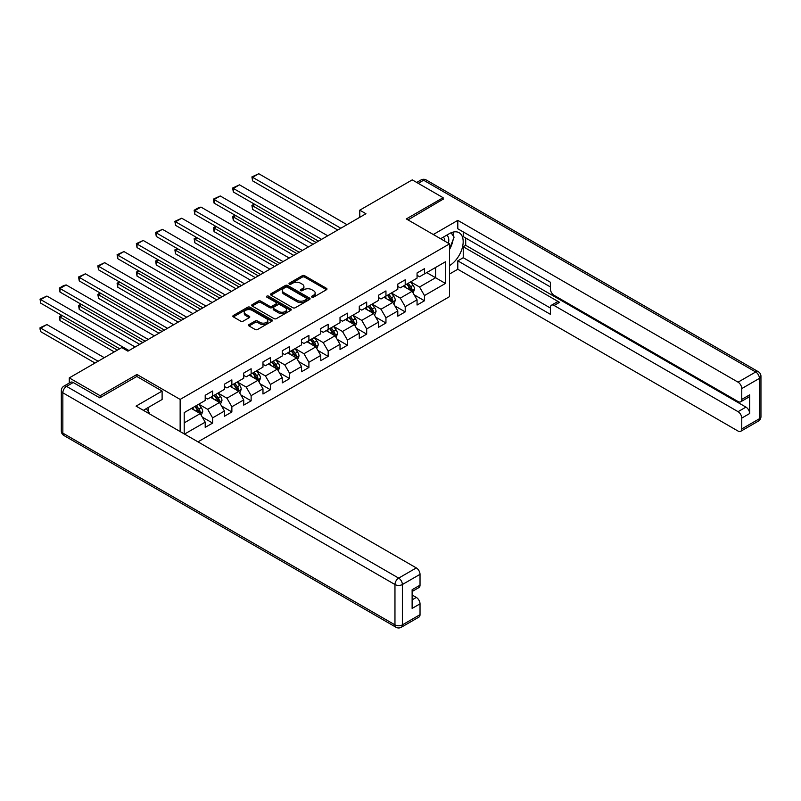 <?xml version="1.0" encoding="UTF-8"?>
<svg xmlns="http://www.w3.org/2000/svg" width="801" height="801" viewBox="0 0 801 801"><rect width="100%" height="100%" fill="white"/><g stroke="black" fill="none" stroke-linecap="round" stroke-linejoin="round"><path stroke-width="1.2" d="M311.909 297.151A1.202 0.691 0 0 0 313.602 297.151L326.478 289.712A1.712 0.991 0 0 0 326.978 289.021A1.712 0.991 0 0 0 326.478 288.32L304.67 275.724A1.712 0.991 0 0 0 302.247 275.724L289.371 283.154A1.202 0.691 0 0 0 289.011 283.644A1.202 0.691 0 0 0 289.371 284.135A1.202 0.691 0 0 0 291.063 284.135L292.725 283.174A5.487 3.164 0 0 1 300.485 283.174L302.307 284.225A5.487 3.164 0 0 1 303.909 286.468A5.487 3.164 0 0 1 302.307 288.7L300.635 289.662A1.202 0.691 0 0 0 300.285 290.152A1.202 0.691 0 0 0 300.635 290.643A1.202 0.691 0 0 0 302.337 290.643L304 289.682A5.487 3.164 0 0 1 311.759 289.682L313.571 290.733A5.487 3.164 0 0 1 315.183 292.966A5.487 3.164 0 0 1 313.571 295.209L311.909 296.17A1.202 0.691 0 0 0 311.559 296.66A1.202 0.691 0 0 0 311.909 297.151L311.909 296.17M249.041 324.555A1.712 0.991 0 0 0 248.54 325.256A1.712 0.991 0 0 0 249.041 325.957L255.159 329.491A1.712 0.991 0 0 0 257.582 329.491L271.889 321.231A1.712 0.991 0 0 0 272.39 320.54A1.712 0.991 0 0 0 271.889 319.839L250.072 307.244A1.712 0.991 0 0 0 247.649 307.244L233.351 315.494A1.712 0.991 0 0 0 232.851 316.195A1.712 0.991 0 0 0 233.351 316.896L240.741 321.161A1.712 0.991 0 0 0 243.164 321.161L249.281 317.637A1.712 0.991 0 0 0 249.792 316.936A1.712 0.991 0 0 0 249.281 316.235L245.617 314.112A4.586 2.643 0 0 1 244.275 312.25A4.586 2.643 0 0 1 247.108 309.797A4.586 2.643 0 0 1 252.105 310.377L266.463 318.668A4.586 2.643 0 0 1 267.804 320.54A4.586 2.643 0 0 1 264.971 322.983A4.586 2.643 0 0 1 259.985 322.402L257.582 321.021A1.712 0.991 0 0 0 255.159 321.021L249.041 324.555L249.041 325.957L255.159 322.453L255.159 321.021M136.931 376.53L136.931 374.467L100.135 395.704L69.276 377.892L69.276 383.028M136.931 374.467L180.145 399.419L449.531 243.884L449.531 296.63L197.977 441.862M443.113 199.619L443.113 197.697L406.317 218.933L449.531 243.884M443.113 197.697L412.245 179.875L359.779 210.172L359.779 217.301M69.276 377.892L121.742 347.594L127.92 351.158L365.947 213.737L359.779 210.172M292.856 307.734A1.712 0.991 0 0 0 295.279 307.734L309.576 299.474A1.712 0.991 0 0 0 310.077 298.773A1.712 0.991 0 0 0 309.576 298.072L287.759 285.486A1.712 0.991 0 0 0 285.336 285.486L271.038 293.737A1.712 0.991 0 0 0 270.538 294.438A1.712 0.991 0 0 0 271.038 295.138L292.856 307.734M267.334 297.411A1.202 0.691 0 0 1 268.555 297.582L268.555 296.15L290.733 308.956A1.712 0.991 0 0 1 291.234 309.657A1.712 0.991 0 0 1 290.733 310.357L276.435 318.608A1.712 0.991 0 0 1 274.002 318.608L252.195 306.022L258.312 302.508L258.312 301.086L252.195 304.62A1.712 0.991 0 0 0 251.694 305.321A1.712 0.991 0 0 0 252.195 306.022L252.195 304.62M258.312 302.508A1.712 0.991 0 0 1 260.736 302.508L260.736 301.086A1.712 0.991 0 0 0 258.312 301.086M260.736 301.086L269.587 306.192A1.712 0.991 0 0 0 272.01 306.192L276.065 303.849A1.712 0.991 0 0 0 276.565 303.148A1.712 0.991 0 0 0 276.065 302.448L266.853 297.131A1.202 0.691 0 0 1 266.503 296.64A1.202 0.691 0 0 1 267.244 296A1.202 0.691 0 0 1 268.555 296.15M180.145 431.559L180.145 399.419M202.303 417.131L212.605 423.078L212.605 417.872L224.46 411.033L224.46 416.24L231.869 411.964L231.869 406.758L243.724 399.909L243.724 405.116L251.134 400.84L251.134 395.634L262.978 388.795L262.978 394.002L270.388 389.717L270.388 384.52L282.242 377.671L282.242 382.878L289.652 378.603L289.652 373.396L301.506 366.558L301.506 371.754L308.906 367.479L308.906 362.282L320.76 355.434L320.76 360.64L328.17 356.365L328.17 351.158L340.024 344.32L340.024 349.516L347.434 345.241L347.434 340.045L359.279 333.196L359.279 338.402L366.688 334.127L366.688 328.921L378.543 322.082L378.543 327.279L385.952 323.003L385.952 317.797L397.797 310.958L397.797 316.165L405.206 311.889L405.206 306.683L417.061 299.834L417.061 305.041L424.47 300.765L424.47 295.559L445.456 283.444L445.456 261.777L435.584 267.474L435.584 277.737L445.456 283.444M212.605 423.078L205.206 427.354L205.206 422.157L184.52 434.092M184.21 433.912L184.21 412.605L205.206 400.48L205.206 395.283L212.605 391.008L212.605 396.205L224.46 389.366L224.46 384.16L231.869 379.884L231.869 385.091L243.724 378.242L243.724 373.046L251.134 368.76L251.134 373.967L262.978 367.128L262.978 361.922L270.388 357.647L270.388 362.853L282.242 356.004L282.242 350.798L289.652 346.523L289.652 351.729L301.506 344.891L301.506 339.684L308.906 335.409L308.906 340.605L320.76 333.767L320.76 328.56L328.17 324.285L328.17 329.491L340.024 322.643L340.024 317.446L347.434 313.171L347.434 318.367L359.279 311.529L359.279 306.322L366.688 302.047L366.688 307.254L378.543 300.405L378.543 295.209L385.952 290.923L385.952 296.13L397.797 289.291L397.797 284.085L405.206 279.809L405.206 285.016L417.061 278.167L417.061 272.961L424.47 268.685L424.47 273.892L445.456 261.777M210.633 397.346L219.524 402.482L207.669 409.321L198.778 404.195M205.206 397.636L207.669 399.058L212.605 396.205M207.669 409.321L212.605 417.872M219.524 402.482L224.46 411.033M229.897 386.232L238.788 391.359L226.933 398.207L218.042 393.071M224.46 386.513L226.933 387.934L231.869 385.091M226.933 398.207L231.869 406.758M238.788 391.359L243.724 399.909M249.151 375.108L258.042 380.245L246.187 387.083L237.306 381.947M243.724 375.399L246.187 376.82L251.134 373.967M246.187 387.083L251.134 395.634M258.042 380.245L262.978 388.795M268.415 363.984L277.306 369.121L265.451 375.959L256.56 370.833M262.978 364.275L265.451 365.697L270.388 362.853M265.451 375.959L270.388 384.52M277.306 369.121L282.242 377.671M287.669 352.871L296.56 358.007L284.715 364.845L275.824 359.709M282.242 353.151L284.715 354.583L289.652 351.729M284.715 364.845L289.652 373.396M296.56 358.007L301.506 366.558M306.933 341.747L315.824 346.883L303.969 353.722L295.078 348.595M301.506 342.037L303.969 343.459L308.906 340.605M303.969 353.722L308.906 362.282M315.824 346.883L320.76 355.434M326.197 330.633L335.078 335.759L323.234 342.608L314.342 337.471M320.76 330.913L323.234 332.345L328.17 329.491M323.234 342.608L328.17 351.158M335.078 335.759L340.024 344.32M345.451 319.509L354.342 324.645L342.488 331.484L333.596 326.357M340.024 319.799L342.488 321.221L347.434 318.367M342.488 331.484L347.434 340.045M354.342 324.645L359.279 333.196M364.715 308.395L373.606 313.521L361.752 320.37L352.861 315.234M359.279 308.675L361.752 310.107L366.688 307.254M361.752 320.37L366.688 328.921M373.606 313.521L378.543 322.082M383.969 297.271L392.86 302.408L381.006 309.246L372.125 304.12M378.543 297.561L381.006 298.983L385.952 296.13M381.006 309.246L385.952 317.797M392.86 302.408L397.797 310.958M403.233 286.157L412.125 291.284L400.27 298.132L391.379 292.996M397.797 286.438L400.27 287.859L405.206 285.016M400.27 298.132L405.206 306.683M412.125 291.284L417.061 299.834M426.693 272.61L435.584 277.737L419.534 287.008L410.643 281.872M417.061 275.314L419.534 276.745L424.47 273.892M419.534 287.008L424.47 295.559M100.135 395.704L100.135 397.636M184.21 422.868L200.26 413.596L191.379 408.47M200.26 413.596L205.206 422.157M414.157 294.818L424.47 300.765M394.903 305.932L405.206 311.889M375.639 317.056L385.952 323.003M356.385 328.17L366.688 334.127M337.121 339.294L347.434 345.241M317.857 350.407L328.17 356.365M298.603 361.531L308.906 367.479M279.339 372.645L289.652 378.603M260.085 383.769L270.388 389.717M240.821 394.893L251.134 400.84M221.557 406.007L231.869 411.964M312.39 297.321L313.571 296.63A5.487 3.164 0 0 0 315.183 294.398L315.183 292.966M303.909 286.468L303.909 287.889A5.487 3.164 0 0 1 302.307 290.122L301.116 290.813M326.478 288.32L326.478 289.712L304.67 277.146A1.712 0.991 0 0 0 302.247 277.146L289.842 284.305M309.556 299.494L287.759 286.908A1.712 0.991 0 0 0 285.336 286.908L271.058 295.148M306.543 299.264A1.202 0.691 0 0 0 306.893 298.773A1.202 0.691 0 0 0 306.543 298.282L287.399 287.229A1.202 0.691 0 0 0 285.697 287.229L283.944 288.25A5.487 3.164 0 0 0 282.342 290.483A5.487 3.164 0 0 0 283.944 292.725L297.031 300.285A5.487 3.164 0 0 0 304.791 300.285L306.543 299.264L306.543 300.695A1.202 0.691 0 0 0 306.893 300.205L306.893 298.773M282.342 290.483L282.342 291.914A5.487 3.164 0 0 0 283.944 294.147L283.944 292.725M306.543 300.695L304.791 301.707A5.487 3.164 0 0 1 297.031 301.707L283.944 294.147M260.736 302.508L269.587 307.614A1.712 0.991 0 0 0 272.01 307.614L276.065 305.271A1.712 0.991 0 0 0 276.565 304.57L276.565 303.148M268.555 297.582L290.703 310.367M278.768 311.489A4.586 2.643 0 0 0 283.754 312.07A4.586 2.643 0 0 0 286.588 309.617A4.586 2.643 0 0 0 285.246 307.754L280.19 304.831A1.712 0.991 0 0 0 277.767 304.831L273.702 307.173A1.712 0.991 0 0 0 273.201 307.874A1.712 0.991 0 0 0 273.702 308.575L278.768 311.489L278.768 312.921A4.586 2.643 0 0 0 283.754 313.491A4.586 2.643 0 0 0 286.588 311.048L286.588 309.617M273.201 307.874L273.201 309.296A1.712 0.991 0 0 0 273.702 309.997L273.702 308.575M278.768 312.921L273.702 309.997M267.804 320.54L267.804 321.962A4.586 2.643 0 0 1 264.971 324.405A4.586 2.643 0 0 1 259.985 323.834L257.582 322.453A1.712 0.991 0 0 0 255.159 322.453M244.275 312.25L244.275 313.672A4.586 2.643 0 0 0 245.617 315.544L245.617 314.112M249.281 316.235L249.281 317.637L245.617 315.544M271.859 321.251L250.072 308.665A1.712 0.991 0 0 0 247.649 308.665L233.371 316.916M413.096 292.976L414.568 289.271A4.626 2.673 -120 0 0 413.086 285.336L410.543 281.932M406.097 287.809L404.365 285.496M316.135 242.493L252.585 205.807L252.585 209.371L313.041 244.275M406.718 284.145L409.261 287.549A4.626 2.673 60 0 1 410.583 290.322C411.283 291.254 411.774 290.973 412.064 289.471A4.626 2.673 -120 0 0 410.743 286.688L408.2 283.284M407.038 283.954L409.862 287.729A2.353 1.362 60 0 1 410.292 288.45L412.064 289.471M254.928 204.455L252.585 205.807L251.904 205.416L254.257 204.065M252.585 209.371L251.904 205.416M340.825 228.235L252.585 177.291L252.585 180.856L337.742 230.017M346.993 224.67L258.763 173.727L252.585 177.291L251.904 176.901L258.763 173.727M252.585 180.856L251.904 176.901M448.41 243.234A11.344 6.548 120 0 0 446.728 235.164M444.785 241.151A7.77 4.486 120 0 0 443.193 237.236A7.77 4.486 120 0 0 443.163 237.226M451.063 232.801L454.097 237.116L449.531 248.881M146.293 408.62L149.397 413.036L149.146 413.666M440.58 238.718L449.281 233.692A19.645 11.344 120 0 1 459.103 232.721A19.645 11.344 120 0 1 462.167 248.3A19.645 11.344 120 0 1 449.531 265.622M449.531 274.032L457.802 269.256L457.802 260.846L550.397 314.312L550.397 307.604A5.237 3.024 -120 0 1 551.478 305.211A5.237 3.024 -120 0 1 554.102 305.471L738.061 411.674L745.961 407.118A5.237 3.024 60 0 1 749.666 413.526L749.666 394.853A5.237 3.024 60 0 1 748.575 397.256L740.675 401.812A5.237 3.024 -120 0 0 741.756 399.419L741.756 388.585A5.237 3.024 -120 0 0 738.061 382.167L755.713 371.974L423.609 180.235L418.232 183.329M465.701 238.037L465.701 245.306L463.238 246.738L463.238 257.712L457.802 260.846M463.238 231.91L463.238 236.615L550.397 286.938M740.675 401.812A5.237 3.024 -120 0 1 738.061 401.551L554.102 295.349A5.237 3.024 -120 0 1 550.397 288.931L550.397 282.232L457.802 228.776L457.802 220.365L738.061 382.167M433.291 234.513L457.802 220.365M457.802 269.256L738.061 431.068A5.237 3.024 -120 0 0 740.675 431.318A5.237 3.024 -120 0 0 741.756 428.925L741.756 418.092A5.237 3.024 -120 0 0 738.061 411.674M443.113 199.189L407.989 219.895M463.238 246.738L559.539 302.337L554.102 305.471M465.701 245.306L745.961 407.118M463.238 257.712L550.397 308.035M551.478 305.211L556.915 302.077A5.237 3.024 60 0 1 559.539 302.337M449.531 249.451A19.645 11.344 120 0 0 453.106 239.669M453.416 236.155A19.645 11.344 120 0 0 452.935 232.15M73.221 382.518L66.553 386.372A5.237 3.024 -120 0 0 63.94 386.112L70.608 382.257A5.237 3.024 60 0 1 73.221 382.518L99.765 397.847L136.811 376.46L162.112 391.078L162.112 399.489L144.581 409.611A19.645 11.344 120 0 0 143.399 410.352M162.112 391.078L136.07 406.117L416.32 567.919A5.237 3.024 60 0 1 420.024 574.337L420.024 585.171A5.237 3.024 60 0 1 418.943 587.564L412.125 591.498M148.656 411.984L148.656 407.258M412.125 599.849L416.32 597.426A5.237 3.024 60 0 1 420.024 603.844L420.024 614.677A5.237 3.024 60 0 1 418.943 617.08L401.281 627.273A5.237 3.024 -120 0 0 402.372 624.87L420.024 614.677M420.024 585.171L412.125 589.726L412.125 608.41L420.024 603.844M416.32 597.426L412.125 595.003M393.842 304.09L395.304 300.395A4.626 2.673 -120 0 0 393.832 296.45L391.278 293.056M386.843 298.923L385.111 296.62M296.871 253.617L233.331 216.931L233.331 220.495L293.787 255.399M387.454 295.259L390.007 298.663A4.626 2.673 60 0 1 391.329 301.446C392.019 302.377 392.52 302.087 392.81 300.595A4.626 2.673 -120 0 0 391.489 297.812L388.936 294.408M387.774 295.078L390.608 298.853A2.353 1.362 60 0 1 391.028 299.564L392.81 300.595M235.674 215.569L233.331 216.931L232.65 216.53L234.993 215.179M233.331 220.495L232.65 216.53M374.578 315.214L376.049 311.509A4.626 2.673 -120 0 0 374.568 307.574L372.024 304.17M367.579 310.047L365.847 307.734M277.617 264.73L214.067 228.045L214.067 231.609L274.523 266.513M368.19 306.382L370.743 309.787A4.626 2.673 60 0 1 372.065 312.57C372.765 313.501 373.256 313.211 373.546 311.709A4.626 2.673 -120 0 0 372.225 308.926L369.672 305.521M368.52 306.192L371.344 309.967A2.353 1.362 60 0 1 371.774 310.688L373.546 311.709M216.41 226.693L214.067 228.045L213.386 227.654L215.729 226.303M214.067 231.609L213.386 227.654M321.561 239.359L233.331 188.415L233.331 191.98L318.478 241.141M327.739 235.794L239.499 184.851L233.331 188.415L232.65 188.025L239.499 184.851M233.331 191.98L232.65 188.025M302.307 250.473L214.067 199.529L214.067 203.094L299.214 252.255M308.475 246.908L220.245 195.975L214.067 199.529L213.386 199.139L220.245 195.975M214.067 203.094L213.386 199.139M355.314 326.337L356.785 322.633A4.626 2.673 -120 0 0 355.314 318.698L352.76 315.294M348.325 321.171L346.593 318.858M258.353 275.854L194.803 239.169L194.803 242.733L255.269 277.637M348.936 317.496L351.479 320.901A4.626 2.673 60 0 1 352.81 323.684C353.501 324.615 353.992 324.335 354.292 322.833A4.626 2.673 -120 0 0 352.961 320.05L350.417 316.645M349.256 317.316L352.08 321.091A2.353 1.362 60 0 1 352.51 321.802L354.292 322.833M197.156 237.807L194.803 239.169L194.132 238.778L196.475 237.416M194.803 242.733L194.132 238.778M336.06 337.451L337.531 333.757A4.626 2.673 -120 0 0 336.05 329.812L333.506 326.407M329.061 332.285L327.329 329.972M239.088 286.968L175.549 250.282L175.549 253.847L236.005 288.75M329.672 328.62L332.225 332.025A4.626 2.673 60 0 1 333.546 334.808C334.247 335.739 334.738 335.449 335.028 333.947A4.626 2.673 -120 0 0 333.707 331.163L331.153 327.769M330.002 328.43L332.826 332.205A2.353 1.362 60 0 1 333.256 332.926L335.028 333.947M177.892 248.931L175.549 250.282L174.868 249.892L177.211 248.54M175.549 253.847L174.868 249.892M316.795 348.575L318.267 344.871A4.626 2.673 -120 0 0 316.795 340.936L314.242 337.531M309.797 343.409L308.065 341.096M219.834 298.092L156.285 261.406L156.285 264.971L216.751 299.874M310.418 339.744L312.961 343.138A4.626 2.673 60 0 1 314.292 345.922C314.983 346.853 315.474 346.573 315.774 345.071A4.626 2.673 -120 0 0 314.443 342.287L311.899 338.883M310.738 339.554L313.561 343.329A2.353 1.362 60 0 1 313.992 344.04L315.774 345.071M158.638 260.055L156.285 261.406L155.604 261.016L157.957 259.654M156.285 264.971L155.604 261.016M283.043 261.597L194.803 210.653L194.803 214.217L279.96 263.379M289.221 258.032L200.981 207.089L194.803 210.653L194.132 210.262L198.448 207.769L200.981 207.089M194.803 214.217L194.132 210.262M263.789 272.72L175.549 221.777L175.549 225.341L260.695 274.503M269.957 269.156L181.717 218.212L175.549 221.777L174.868 221.376L181.717 218.212M175.549 225.341L174.868 221.376M244.525 283.834L156.285 232.891L156.285 236.455L241.441 285.617M250.693 280.27L162.463 229.326L156.285 232.891L155.604 232.5L162.463 229.326M156.285 236.455L155.604 232.5M297.541 359.689L299.003 355.994A4.626 2.673 -120 0 0 297.531 352.05L294.978 348.645M290.543 354.523L288.811 352.21M200.57 309.216L137.031 272.52L137.031 276.085L197.487 310.998M291.153 350.858L293.707 354.262A4.626 2.673 60 0 1 295.028 357.046C295.719 357.977 296.22 357.687 296.51 356.185A4.626 2.673 -120 0 0 295.189 353.401L292.635 350.007M291.474 350.678L294.307 354.442A2.353 1.362 60 0 1 294.738 355.163L296.51 356.185M139.374 271.169L137.031 272.52L136.35 272.13L138.693 270.778M137.031 276.085L136.35 272.13M225.261 294.958L137.031 244.015L137.031 247.579L222.177 296.74M231.439 291.394L143.199 240.45L137.031 244.015L136.35 243.624L143.199 240.45M137.031 247.579L136.35 243.624M278.277 370.813L279.749 367.108A4.626 2.673 -120 0 0 278.267 363.173L275.724 359.769M271.279 365.646L269.547 363.334M181.316 320.33L117.767 283.644L117.767 287.209L178.222 322.112M271.899 361.982L274.443 365.376A4.626 2.673 60 0 1 275.764 368.16C276.465 369.091 276.956 368.81 277.246 367.309A4.626 2.673 -120 0 0 275.924 364.525L273.381 361.121M272.22 361.792L275.043 365.566A2.353 1.362 60 0 1 275.474 366.287L277.246 367.309M120.11 282.292L117.767 283.644L117.086 283.254L119.439 281.902M117.767 287.209L117.086 283.254M206.007 306.072L117.767 255.129L117.767 258.693L202.923 307.854M212.175 302.508L123.945 251.564L117.767 255.129L117.086 254.738L123.945 251.564M117.767 258.693L117.086 254.738M259.023 381.927L260.485 378.232A4.626 2.673 -120 0 0 259.013 374.287L256.46 370.893M252.025 376.76L250.292 374.457M162.052 331.454L98.513 294.768L98.513 298.322L158.968 333.236M252.635 373.096L255.189 376.5A4.626 2.673 60 0 1 256.51 379.284C257.201 380.215 257.702 379.924 257.992 378.432A4.626 2.673 -120 0 0 256.67 375.649L254.117 372.245M252.956 372.916L255.789 376.69A2.353 1.362 60 0 1 256.21 377.401L257.992 378.432M100.856 293.406L98.513 294.768L97.832 294.368L100.175 293.016M98.513 298.322L97.832 294.368M186.743 317.196L98.513 266.252L98.513 269.817L183.659 318.978M192.921 313.632L104.681 262.688L98.513 266.252L97.832 265.862L104.681 262.688M98.513 269.817L97.832 265.862M239.759 393.051L241.231 389.346A4.626 2.673 -120 0 0 239.749 385.411L237.206 382.007M232.761 387.884L231.028 385.571M142.788 342.568L79.249 305.882L79.249 309.446L139.704 344.35M233.371 384.22L235.925 387.624A4.626 2.673 60 0 1 237.246 390.407C237.947 391.329 238.438 391.048 238.728 389.546A4.626 2.673 -120 0 0 237.406 386.763L234.853 383.359M233.702 384.029L236.525 387.804A2.353 1.362 60 0 1 236.956 388.525L238.728 389.546M81.592 304.53L79.249 305.882L78.568 305.491L80.911 304.14M79.249 309.446L78.568 305.491M167.489 328.31L79.249 277.366L79.249 280.931L164.395 330.092M173.657 324.745L85.417 273.802L79.249 277.366L78.568 276.976L85.417 273.802M79.249 280.931L78.568 276.976M220.495 404.165L221.967 400.47A4.626 2.673 -120 0 0 220.495 396.525L217.942 393.131M213.497 398.998L211.774 396.695M117.357 350.127L59.985 317.006L59.985 320.57L114.273 351.909M214.117 395.334L216.66 398.738A4.626 2.673 60 0 1 217.992 401.521C218.683 402.452 219.174 402.172 219.474 400.67A4.626 2.673 -120 0 0 218.142 397.887L215.599 394.482M214.438 395.153L217.261 398.928A2.353 1.362 60 0 1 217.692 399.639L219.474 400.67M62.338 315.644L59.985 317.006L59.314 316.615L61.657 315.254M59.985 320.57L59.314 316.615M148.225 339.434L59.985 288.49L59.985 292.055L145.141 341.216M154.403 335.869L66.163 284.926L59.985 288.49L59.314 288.1L63.629 285.607L66.163 284.926M59.985 292.055L59.314 288.1M201.241 415.288L202.713 411.594A4.626 2.673 -120 0 0 201.231 407.649L198.688 404.245M98.102 361.241L40.731 328.12L46.899 324.555L104.27 357.677M194.243 410.122L192.51 407.809M40.731 331.684L40.05 329.151L40.05 327.729L40.731 328.12L40.731 331.684L95.019 363.023M194.853 406.457L197.406 409.862A4.626 2.673 60 0 1 198.728 412.645C199.429 413.576 199.92 413.286 200.21 411.784A4.626 2.673 -120 0 0 198.888 409.001L196.335 405.606M195.184 406.267L198.007 410.042A2.353 1.362 60 0 1 198.438 410.763L200.21 411.784M40.05 327.729L46.899 324.555M128.961 350.558L40.731 299.614L40.731 303.178L119.709 348.775M135.139 346.993L46.899 296.05L40.731 299.614L40.05 299.214L46.899 296.05M40.731 303.178L40.05 299.214M313.571 296.63L313.571 295.209M300.635 290.643L300.635 289.662M302.307 290.122L302.307 288.7M289.371 284.135L289.371 283.154M302.247 277.146L302.247 275.724M304.67 277.146L304.67 275.724M271.038 295.138L271.038 293.737M285.336 286.908L285.336 285.486M287.759 286.908L287.759 285.486M309.576 299.474L309.576 298.072M297.031 301.707L297.031 300.285M304.791 301.707L304.791 300.285M269.587 307.614L269.587 306.192M272.01 307.614L272.01 306.192M276.065 305.271L276.065 303.849M290.733 310.357L290.733 308.956M257.582 322.453L257.582 321.021M259.985 323.834L259.985 322.402M233.351 316.896L233.351 315.494M247.649 308.665L247.649 307.244M250.072 308.665L250.072 307.244M271.889 321.231L271.889 319.839M411.664 291.023L414.538 289.361M410.743 286.688L413.086 285.336M407.449 288.59L409.261 287.549M741.756 399.419L749.666 394.853M749.666 413.526L741.756 418.092M741.756 428.925L759.418 418.733L759.418 378.392L741.756 388.585M759.418 418.733A5.237 3.024 60 0 1 758.327 421.126A5.237 5.237 0 0 0 760.95 416.59A5.237 3.024 180 0 1 759.418 418.733M759.418 378.392A5.237 3.024 0 0 0 760.95 376.25A5.237 5.237 0 0 0 758.327 371.714A5.237 3.024 -60 0 0 755.713 371.974A5.237 3.024 60 0 1 759.418 378.392M416.7 182.448L420.986 179.975A5.237 3.024 60 0 1 423.609 180.235A5.237 3.024 -60 0 1 426.222 179.975L758.327 371.714M63.94 386.112A5.237 5.237 0 0 0 61.317 390.648A5.237 3.024 180 0 0 62.848 392.79A5.237 3.024 -60 0 1 66.553 386.372L398.668 578.112A5.237 3.024 -60 0 0 394.963 584.53L62.848 392.79L62.848 433.131L394.963 624.87L394.963 584.53A5.237 3.024 -0 0 0 402.372 584.53L402.372 624.87A5.237 3.024 180 0 1 394.963 624.87A5.237 3.024 -60 0 0 396.044 627.273A5.237 5.237 0 0 0 401.281 627.273M420.024 574.337L402.372 584.53A5.237 3.024 -120 0 0 398.668 578.112L416.32 567.919M63.94 435.524A5.237 3.024 -60 0 1 62.848 433.131A5.237 3.024 -0 0 1 61.317 430.988A5.237 5.237 0 0 0 63.94 435.524L396.044 627.273M392.41 302.137L395.273 300.485M391.489 297.812L393.832 296.45M388.195 299.704L390.007 298.663M373.146 313.261L376.019 311.599M372.225 308.926L374.568 307.574M368.931 310.828L370.743 309.787M353.882 324.375L356.755 322.723M352.961 320.05L355.314 318.698M349.677 321.952L351.479 320.901M334.628 335.499L337.501 333.847M333.707 331.163L336.05 329.812M330.412 333.066L332.225 332.025M315.364 346.623L318.237 344.961M314.443 342.287L316.795 340.936M311.158 344.19L312.961 343.138M296.11 357.737L298.973 356.085M295.189 353.401L297.531 352.05M291.894 355.304L293.707 354.262M276.846 368.86L279.719 367.198M275.924 364.525L278.267 363.173M272.63 366.427L274.443 365.376M257.592 379.974L260.455 378.322M256.67 375.649L259.013 374.287M253.376 377.541L255.189 376.5M238.328 391.098L241.201 389.436M237.406 386.763L239.749 385.411M234.112 388.665L235.925 387.624M219.063 402.212L221.937 400.56M218.142 397.887L220.495 396.525M214.858 399.789L216.66 398.738M199.809 413.336L202.673 411.674M198.888 409.001L201.231 407.649M195.594 410.903L197.406 409.862M740.675 431.318L758.327 421.126M760.95 416.59L760.95 376.25M426.222 179.975A5.237 5.237 0 0 0 420.986 179.975M61.317 390.648L61.317 430.988"/></g></svg>
